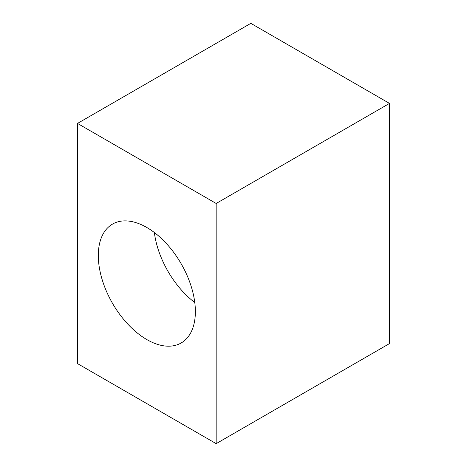 <?xml version="1.0" encoding="UTF-8"?>
<svg xmlns="http://www.w3.org/2000/svg" width="467" height="467" viewBox="0 0 467 467"><rect width="100%" height="100%" fill="white"/><g stroke="black" fill="none" stroke-linecap="round" stroke-linejoin="round"><path stroke-width="0.7" d="M154.355 232.513A68.637 39.625 -120 0 0 194.78 302.534M195.369 311.553A68.637 39.625 60 0 1 181.155 342.976A68.637 39.625 60 0 1 112.518 303.346A68.637 39.625 60 0 1 112.518 224.096A68.637 39.625 60 0 1 165.406 242.484A68.637 39.625 60 0 1 195.369 311.553M389.496 103.405L250.832 23.35L77.504 123.422L216.168 203.478L389.496 103.405L389.496 343.578L216.168 443.65L216.168 203.478M216.168 443.65L77.504 363.595L77.504 123.422"/></g></svg>
